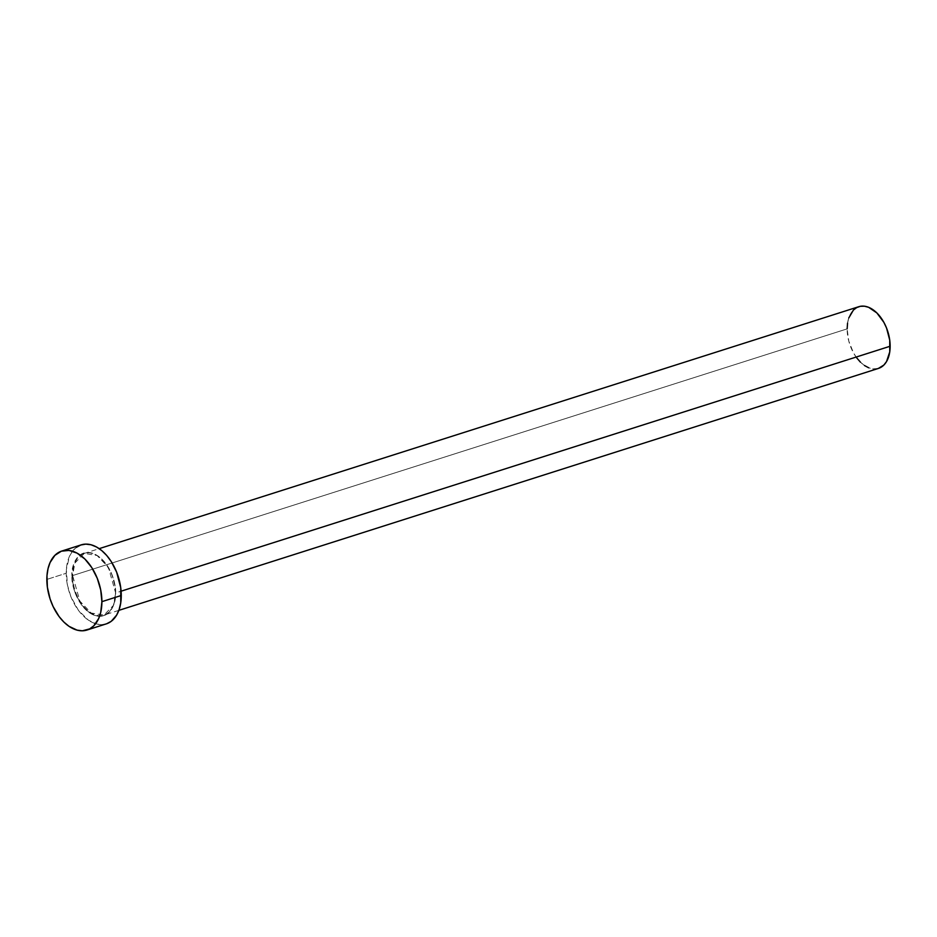 <?xml version="1.0" encoding="UTF-8"?>
<svg xmlns="http://www.w3.org/2000/svg" width="937" height="937" viewBox="0 0 937 937"><rect width="100%" height="100%" fill="white"/><g stroke="black" fill="none" stroke-linecap="round" stroke-linejoin="round"><path stroke-width="0.7" stroke-dasharray="4.68 3.51" d="M858.819 306.692A32.385 20.075 -107.7 0 0 847.142 328.864L72.629 575.564A32.385 20.075 72.3 0 1 84.307 553.392A32.385 20.075 72.3 0 1 115.638 592.934L121.107 591.188L115.591 593.191C116.469 584.571 109.91 560.607 93.747 553.662C77.572 547.548 71.025 566.206 71.903 575.541L72.629 575.564L74.855 563.055L84.307 553.392L97.061 555.489L108.387 567.377L115.638 592.934A32.385 20.075 72.3 0 1 103.96 615.105A32.385 20.075 72.3 0 1 72.629 575.564L847.142 328.864A32.385 20.075 -107.7 0 0 878.473 368.405M80.769 545.006L81.144 544.877A41.451 25.686 -107.7 0 0 66.222 573.257L46.85 579.417L66.222 573.257A41.451 25.686 -107.7 0 0 106.326 623.866M106.724 623.737L101.735 624.628L96.441 623.972L88.371 620.153L78.45 610.362L70.861 596.623L67.405 584.957L66.351 569.509L69.467 556.32L72.465 551.225L76.284 547.407M115.591 593.191L115.169 587.03L111.913 574.65L105.881 563.734L102.11 559.377L98.01 555.969L89.483 552.525L85.384 552.619L81.613 553.931L78.298 556.414L73.566 564.461L72.325 569.719L71.903 575.541L73.566 587.967L75.581 594.093L81.613 605.009L89.483 612.775L93.747 615.082L98.01 616.218L102.11 616.124L105.881 614.813L109.196 612.329L113.927 604.283L115.638 592.934L113.4 605.443L103.96 615.105L91.194 613.009L79.879 601.121L72.629 575.564L71.903 575.541C71.025 584.173 77.572 608.136 93.747 615.082C109.91 621.196 116.469 602.538 115.591 593.191M847.563 323.124L848.781 317.948M878.391 368.428L872.839 368.885L868.646 367.772M864.453 365.5L860.424 362.15M856.699 357.852L853.443 352.78L848.781 341.091L847.142 328.864M118.858 610.362L103.96 615.105C111.269 612.329 115.11 604.986 115.462 593.074C116.188 571.511 97.389 548.016 84.307 553.392L99.193 548.649"/><path stroke-width="1.41" d="M118.858 610.362L878.473 368.405A32.385 20.075 -107.7 0 0 890.15 346.233L121.107 591.188L890.15 346.233A32.385 20.075 -107.7 0 0 858.819 306.692L99.193 548.649M101.899 601.659A41.451 25.686 72.3 0 1 86.954 630.039A41.451 25.686 72.3 0 1 46.85 579.417A41.451 25.686 72.3 0 1 61.795 551.05A41.451 25.686 72.3 0 1 101.899 601.659L121.271 595.487L101.899 601.659L100.716 612.411L98.643 618.584L93.829 625.764L89.659 628.891L82.362 630.8L77.068 630.132L68.998 626.326L63.845 622.039L59.078 616.534L53.093 606.497L50.094 598.977L47.377 587.183L46.979 575.681L48.033 568.665L50.094 562.493L54.908 555.325L61.397 551.179L68.998 550.417L77.068 553.123L84.904 559.049L91.838 567.681L97.261 578.293L100.716 589.947L101.899 601.659M86.954 630.039L106.326 623.866A41.451 25.686 -107.7 0 0 121.271 595.487A41.451 25.686 -107.7 0 0 81.168 544.877L61.795 551.05M76.284 547.407L80.769 545.006L85.759 544.116L91.053 544.772L96.441 546.95L101.735 550.569L106.724 555.489L111.21 561.509L116.633 572.12L120.744 587.733L120.744 602.831L119.175 609.448L116.633 615.117L111.21 621.336L106.724 623.737M847.142 328.864L847.563 323.124M848.781 317.948L853.443 310.03L856.699 307.582L860.424 306.294L864.453 306.2L868.646 307.313L876.88 312.946L883.849 322.316L886.531 327.973L889.74 340.166L889.74 351.961L886.531 361.565L883.849 365.067L878.391 368.428M868.646 367.772L864.453 365.5M860.424 362.15L856.699 357.852"/></g></svg>
